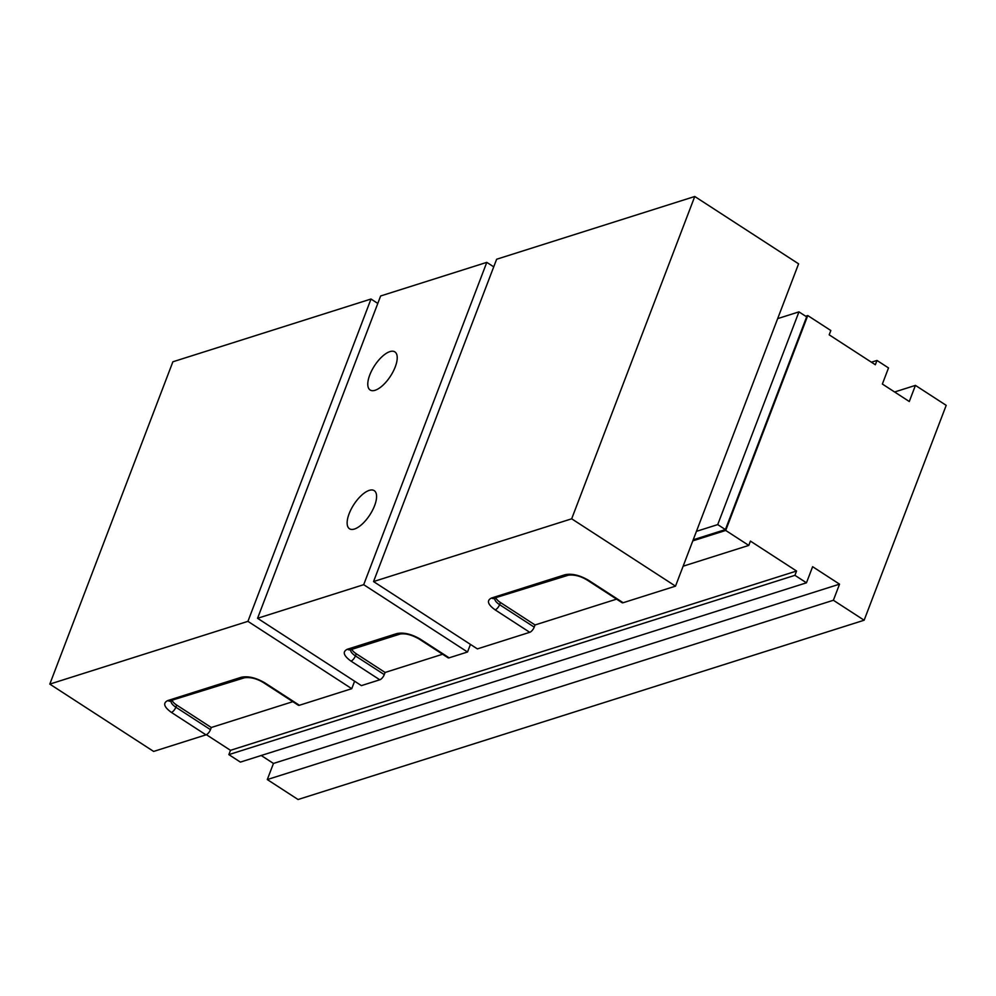 <?xml version="1.0" encoding="UTF-8"?>
<svg xmlns="http://www.w3.org/2000/svg" width="996" height="996" viewBox="0 0 996 996"><rect width="100%" height="100%" fill="white"/><g stroke="black" fill="none" stroke-linecap="round" stroke-linejoin="round"><path stroke-width="1.49" d="M696.428 531.341L717.718 524.606L798.954 311.873L777.664 318.62M717.718 524.606L725.412 529.586L693.204 539.795M725.412 529.586L806.648 316.865L798.954 311.873M261.213 755.503L273.464 763.446L267.302 779.557L298.065 799.514L864.142 620.222L946.2 405.347L915.436 385.39L894.607 391.988M206.384 734.687L230.487 750.324L228.856 754.619L240.385 762.102L806.461 582.809L812.624 566.699L839.541 584.154L833.378 600.264L864.142 620.222M915.436 385.39L909.286 401.513L882.369 384.045L888.519 367.935L876.978 360.452L875.335 364.748L829.195 334.83L830.838 330.523L807.768 315.558L725.711 530.445L748.78 545.41L750.424 541.102L796.563 571.032L794.933 575.327L806.461 582.809M267.302 779.557L833.378 600.264M876.978 360.452L871.425 362.208M273.464 763.446L839.541 584.154M228.856 754.619L794.933 575.327M796.563 571.032L230.487 750.324M748.78 545.41L683.119 566.201M692.793 540.865L725.711 530.445M805.664 316.23L807.768 315.558M571.679 518.804L694.76 196.486L496.631 259.246L373.55 581.564L571.679 518.804L675.512 586.146L623.147 602.729L588.536 580.282C579.784 575.215 572.003 573.347 565.168 574.692L491.576 597.998C486.459 600.451 487.642 604.398 495.137 609.863L529.748 632.311L477.383 648.894L373.55 581.564M675.512 586.146L798.593 263.828L694.76 196.486M588.536 580.282A5.055 2.117 -57 0 1 587.428 580.22L622.039 602.667A5.055 2.117 -57 0 0 623.147 602.729M495.971 598.123A12.624 5.204 -159.1 0 0 500.428 602.518L535.039 624.965L616.599 599.131M535.039 624.965L534.217 627.119L499.606 604.672A5.055 2.117 123 0 1 495.137 609.863M529.748 632.311A5.055 2.117 -57 0 0 534.217 627.119M247.929 621.342L371.01 299.024L172.881 361.785L49.8 684.103L247.929 621.342L351.75 688.684L299.398 705.268L264.787 682.82C256.034 677.753 248.253 675.898 241.418 677.23L167.826 700.537C162.709 702.989 163.892 706.936 171.387 712.401L205.985 734.849L153.633 751.432L49.8 684.103M377.795 303.431L371.01 299.024M354.601 681.227L351.75 688.684M264.787 682.82A5.055 2.117 -57 0 1 263.679 682.758L298.29 705.205A5.055 2.117 -57 0 0 299.398 705.268M172.208 700.661A12.624 5.204 -159.1 0 0 176.678 705.056L211.276 727.503L292.836 701.67M211.276 727.503L210.467 729.657L175.856 707.21A5.055 2.117 123 0 1 171.387 712.401M205.985 734.849A5.055 2.117 -57 0 0 210.467 729.657M369.765 374.982A22.721 9.524 123 0 1 394.864 351.887A22.721 9.524 123 0 1 395.238 366.914A22.721 9.524 123 0 1 370.139 390.009A22.721 9.524 123 0 1 369.765 374.982M349.123 513.737A22.721 9.524 123 0 1 374.222 490.642A22.721 9.524 123 0 1 374.596 505.669A22.721 9.524 123 0 1 349.496 528.764A22.721 9.524 123 0 1 349.123 513.737M379.787 679.795A5.055 2.117 -57 0 0 384.269 674.603L355.423 655.903A5.055 2.117 123 0 1 350.953 661.095L379.787 679.795L361.399 685.622L257.566 618.292L363.702 584.677L467.535 652.007L470.448 644.4M449.134 657.833L420.3 639.133A5.055 2.117 123 0 1 419.192 639.071L448.026 657.771A5.055 2.117 -57 0 0 449.134 657.833L467.535 652.007M351.787 649.355A12.624 5.204 -159.1 0 0 356.244 653.75L385.091 672.462L442.585 654.248M385.091 672.462L384.269 674.603M493.73 266.853L486.795 262.359L380.646 295.974L257.566 618.292M363.702 584.677L486.795 262.359M565.168 574.692A5.055 4.084 72.4 0 0 568.343 575.202C574.468 574.48 580.83 576.149 587.428 580.22M500.428 602.518L499.606 604.672A12.624 5.204 20.9 0 1 494.751 598.509A5.055 4.084 -107.6 0 1 491.576 597.998M241.418 677.23A5.055 4.084 72.4 0 0 244.58 677.741C250.718 677.019 257.08 678.687 263.679 682.758M176.678 705.056L175.856 707.21A12.624 5.204 20.9 0 1 171.001 701.047A5.055 4.084 -107.6 0 1 167.826 700.537M420.3 639.133C411.547 634.066 403.766 632.211 396.931 633.543L347.405 649.23C342.275 651.683 343.471 655.629 350.953 661.095M350.704 649.155L350.567 649.741A12.624 5.204 20.9 0 0 355.423 655.903L356.244 653.75M396.931 633.543A5.055 4.084 -107.6 0 0 400.093 634.054L350.567 649.741A5.055 4.084 -107.6 0 1 347.405 649.23M568.343 575.202L494.888 597.924M244.58 677.741L171.138 700.462M400.093 634.054C405.521 633.182 411.883 634.863 419.192 639.071"/></g></svg>
